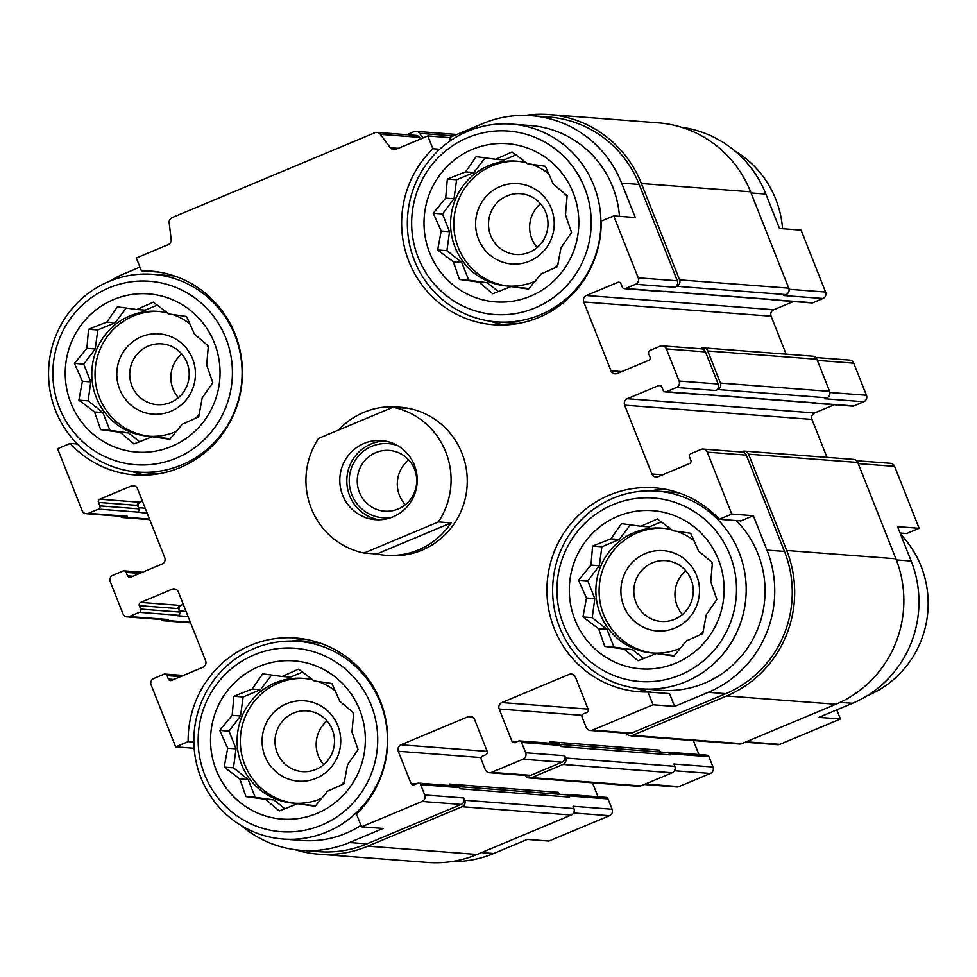 <?xml version="1.0" encoding="UTF-8"?>
<svg xmlns="http://www.w3.org/2000/svg" width="977" height="977" viewBox="0 0 977 977"><rect width="100%" height="100%" fill="white"/><g stroke="black" fill="none" stroke-linecap="round" stroke-linejoin="round"><path stroke-width="1.47" d="M149.75 436.267A62.589 61.075 94.3 0 1 95.209 369.379A62.589 61.075 94.3 0 1 159.239 311.504M167.678 312.994A62.589 61.075 -85.7 0 0 157.627 311.358A62.589 61.075 -85.7 0 0 96.259 397.468A62.589 61.075 -85.7 0 0 148.138 436.169A62.589 61.075 -85.7 0 0 176.349 431.443M195.754 418.18A62.589 61.075 -85.7 0 0 199.161 414.431M208.26 347.14A62.589 61.075 -85.7 0 0 207.246 345.015M189.929 323.863A62.589 61.075 -85.7 0 0 172.734 314.509M508.541 286.078A62.589 61.075 94.3 0 1 454 219.178A62.589 61.075 94.3 0 1 518.03 161.303M526.469 162.793A62.589 61.075 -85.7 0 0 516.406 161.156A62.589 61.075 -85.7 0 0 455.05 247.266A62.589 61.075 -85.7 0 0 506.929 285.968A62.589 61.075 -85.7 0 0 535.14 281.254M554.533 267.991A62.589 61.075 -85.7 0 0 557.952 264.23M567.039 196.939A62.589 61.075 -85.7 0 0 566.025 194.814M548.72 173.674A62.589 61.075 -85.7 0 0 531.512 164.307M653.845 653.063A62.589 61.075 94.3 0 1 599.292 586.176A62.589 61.075 94.3 0 1 663.322 528.288M671.773 529.79A62.589 61.075 -85.7 0 0 661.71 528.142A62.589 61.075 -85.7 0 0 600.342 614.252A62.589 61.075 -85.7 0 0 652.221 652.966A62.589 61.075 -85.7 0 0 680.444 648.239M699.837 634.977A62.589 61.075 -85.7 0 0 703.245 631.227M712.343 563.924A62.589 61.075 -85.7 0 0 711.329 561.799M694.012 540.66A62.589 61.075 -85.7 0 0 676.817 531.293M295.054 803.253A62.589 61.075 94.3 0 1 240.513 736.365A62.589 61.075 94.3 0 1 304.543 678.49M312.982 679.98A62.589 61.075 -85.7 0 0 302.919 678.343A62.589 61.075 -85.7 0 0 241.563 764.454A62.589 61.075 -85.7 0 0 293.442 803.155A62.589 61.075 -85.7 0 0 321.653 798.441M341.046 785.166A62.589 61.075 -85.7 0 0 344.466 781.417M353.552 714.126A62.589 61.075 -85.7 0 0 352.538 712.001M335.233 690.861A62.589 61.075 -85.7 0 0 318.026 681.494M159.605 473.662A99.141 96.76 94.3 0 1 156.686 473.491L137.818 472.05A99.141 96.76 94.3 0 1 48.85 365.862A99.141 96.76 94.3 0 1 152.839 274.329A99.141 96.76 94.3 0 1 235.03 335.636A99.141 96.76 94.3 0 1 137.818 472.05M152.839 274.329L171.72 275.758A99.141 96.76 94.3 0 1 174.627 276.027M145.72 475.152A102.243 99.788 94.3 0 1 131.614 471.378M109.717 281.144A109.058 106.432 -85.7 0 1 124.238 273.707L139.931 267.136M76.633 443.961L76.169 442.789M291.903 641.046A102.243 99.788 94.3 0 1 306.424 639.447M241.514 825.785A109.058 106.432 -85.7 0 0 301.234 850.356A109.058 106.432 -85.7 0 0 349.461 842.528L383.094 828.447L361.527 826.811L422.076 801.47A4.958 4.836 -85.7 0 0 424.739 794.997L420.66 784.678A2.479 2.418 -85.7 0 0 417.509 783.322L414.138 784.739A2.479 2.418 -85.7 0 1 410.987 783.383L398.274 751.264A4.958 4.836 -85.7 0 1 400.949 744.804L468.215 716.642A4.958 4.836 -85.7 0 1 474.517 719.353L487.23 751.46A2.479 2.418 -85.7 0 1 485.899 754.696L482.54 756.1A2.479 2.418 -85.7 0 0 481.197 759.337L485.288 769.656A4.958 4.836 -85.7 0 0 491.59 772.367L522.988 759.227A4.958 4.836 -85.7 0 0 525.65 752.754L521.571 742.435A2.479 2.418 -85.7 0 0 518.421 741.079L515.05 742.496A2.479 2.418 -85.7 0 1 511.899 741.14L499.186 709.021A4.958 4.836 -85.7 0 1 501.86 702.561L569.127 674.399A4.958 4.836 -85.7 0 1 575.429 677.11L588.142 709.217A2.479 2.418 -85.7 0 1 586.811 712.453L583.44 713.857A2.479 2.418 -85.7 0 0 582.109 717.094L586.2 727.413A4.958 4.836 -85.7 0 0 592.502 730.124L653.039 704.783L647.983 691.997L669.55 693.633L674.606 706.42L653.039 704.783M360.965 825.37A99.141 96.76 94.3 0 1 301.991 840.476L283.122 839.035A99.141 96.76 94.3 0 1 194.154 732.848A99.141 96.76 94.3 0 1 298.144 641.315A99.141 96.76 94.3 0 1 380.334 702.634A99.141 96.76 94.3 0 1 283.122 839.035M298.144 641.315L317.012 642.744A99.141 96.76 94.3 0 1 319.931 643.013M459.007 786.644L566.294 794.802A3.713 3.627 -85.7 0 1 569.383 797.098L568.919 795.95A2.479 2.418 -85.7 0 0 566.868 794.411L605.96 797.391A2.479 2.418 -85.7 0 1 608.012 798.917L612.103 809.237A4.958 4.836 -85.7 0 1 609.428 815.71L548.879 841.05L527.324 839.414L493.678 853.495L481.563 852.579M398.286 148.309L390.275 147.71L380.407 134.362A4.958 4.836 -85.7 0 0 374.728 132.774L172.16 217.578A4.958 4.836 -85.7 0 0 169.168 222.793L171.17 239.426A4.958 4.836 -85.7 0 1 168.191 244.641L136.316 257.989L141.372 270.763L159.324 272.131M141.372 270.763A102.243 99.788 94.3 0 1 150.385 271.032A102.243 99.788 94.3 0 1 242.125 380.541A102.243 99.788 94.3 0 1 134.887 474.932A102.243 99.788 94.3 0 1 70.088 443.46L57.594 448.699L82.105 510.629A4.958 4.836 -85.7 0 0 88.406 513.328L98.506 509.115A2.479 2.418 -85.7 0 0 99.837 505.878L98.469 502.434A2.479 2.418 -85.7 0 1 99.813 499.198L131.199 486.058A4.958 4.836 -85.7 0 1 137.501 488.769L164.747 557.586A4.958 4.836 -85.7 0 1 162.084 564.047L130.686 577.187A2.479 2.418 -85.7 0 1 127.535 575.832L126.167 572.388A2.479 2.418 -85.7 0 0 123.017 571.044L112.929 575.258A4.958 4.836 -85.7 0 0 110.267 581.73L122.98 613.837A4.958 4.836 -85.7 0 0 129.282 616.548L139.369 612.323A2.479 2.418 -85.7 0 0 140.7 609.086L139.345 605.655A2.479 2.418 -85.7 0 1 140.676 602.418L172.074 589.278A4.958 4.836 -85.7 0 1 178.364 591.989L205.61 660.794A4.958 4.836 -85.7 0 1 202.947 667.267L171.549 680.407A2.479 2.418 -85.7 0 1 168.398 679.052L167.043 675.608A2.479 2.418 -85.7 0 0 163.892 674.252L153.792 678.478A4.958 4.836 -85.7 0 0 151.13 684.938L175.652 746.868L188.146 741.641L193.873 742.08M70.088 443.46L77.366 444.01M194.154 748.284L175.652 746.868M188.146 741.641A102.243 99.788 94.3 0 1 295.689 638.018A102.243 99.788 94.3 0 1 382.031 705.565A102.243 99.788 94.3 0 1 356.471 814.024L361.527 826.811M511.63 124.128A99.141 96.76 94.3 0 1 593.821 185.447A99.141 96.76 94.3 0 1 496.609 321.86A99.141 96.76 94.3 0 1 407.641 215.661A99.141 96.76 94.3 0 1 511.63 124.128L530.499 125.569A99.141 96.76 94.3 0 1 612.689 186.876A99.141 96.76 94.3 0 1 619.467 216.32M518.396 323.46A99.141 96.76 94.3 0 1 515.477 323.289L496.609 321.86M450.592 140.603L449.396 137.586L483.029 123.505A109.058 106.432 -85.7 0 1 531.256 115.677A109.058 106.432 -85.7 0 1 621.653 183.126L635.282 217.529L613.715 215.893L601.209 221.12A102.243 99.788 94.3 0 1 493.678 324.743A102.243 99.788 94.3 0 1 407.324 257.195A102.243 99.788 94.3 0 1 432.884 148.736L427.828 135.95L449.396 137.586M504.498 324.962A102.243 99.788 94.3 0 1 490.393 321.177M647.983 691.997A102.243 99.788 94.3 0 1 638.97 691.728A102.243 99.788 94.3 0 1 547.23 582.219A102.243 99.788 94.3 0 1 654.468 487.828A102.243 99.788 94.3 0 1 719.267 519.3L740.835 520.936L753.328 515.709L766.957 550.112A109.058 106.432 -85.7 0 1 708.252 692.339L674.606 706.42M651.598 692.266A102.243 99.788 94.3 0 1 635.697 688.162M650.694 490.845A102.243 99.788 94.3 0 1 665.203 489.245M736.255 520.594A99.141 96.76 94.3 0 1 757.981 553.861A99.141 96.76 94.3 0 1 660.77 690.275L641.901 688.846A99.141 96.76 94.3 0 1 552.933 582.646A99.141 96.76 94.3 0 1 656.935 491.113A99.141 96.76 94.3 0 1 739.113 552.432A99.141 96.76 94.3 0 1 641.901 688.846M656.935 491.113L675.803 492.555A99.141 96.76 94.3 0 1 678.71 492.823M432.884 148.736L439.711 149.249M681.482 127.266A109.058 106.432 -85.7 0 1 765.883 194.081L779.499 228.484L801.067 230.132L825.589 292.062L789.037 289.277M900.086 533.039L906.619 533.54L919.125 528.301L897.558 526.664L911.175 561.067L896.349 559.943M911.175 561.067A109.058 106.432 -85.7 0 1 852.469 703.293L818.836 717.374L840.403 719.011L836.776 709.864M719.267 519.3L731.773 514.061L753.328 515.709M786.131 354.162L771.097 316.206A4.958 4.836 -85.7 0 1 773.772 309.733L586.408 295.494L617.806 282.353A2.479 2.418 -85.7 0 1 620.957 283.709L622.325 287.153A2.479 2.418 -85.7 0 0 625.475 288.508L635.563 284.283A4.958 4.836 -85.7 0 0 638.225 277.822L613.715 215.893M771.329 299.426A2.479 2.418 -85.7 0 0 772.636 299.951L811.728 302.919A2.479 2.418 -85.7 0 0 812.827 302.748L822.915 298.522L783.823 295.555L786.07 294.614L676.89 286.31L674.655 287.25A4.958 4.836 -85.7 0 0 677.317 280.79L639.178 184.458A109.058 106.432 -85.7 0 0 548.781 117.008L531.256 115.677M427.828 135.95L395.954 149.298A4.958 4.836 -85.7 0 1 390.275 147.71M301.234 850.356L318.758 851.688A109.058 106.432 -85.7 0 0 366.986 843.859L461.168 804.437A4.958 4.836 -85.7 0 0 463.831 797.977L424.739 794.997M590.303 730.478L629.396 733.446A4.958 4.836 -85.7 0 0 631.582 733.092L725.764 693.67A109.058 106.432 -85.7 0 0 784.482 551.443L746.33 455.111A4.958 4.836 -85.7 0 0 742.227 452.046L703.135 449.066A4.958 4.836 -85.7 0 0 700.949 449.432L690.861 453.646A2.479 2.418 -85.7 0 0 689.518 456.882L690.886 460.326A2.479 2.418 -85.7 0 1 689.554 463.562L658.156 476.703A4.958 4.836 -85.7 0 1 651.854 473.992L624.608 405.174A4.958 4.836 -85.7 0 1 627.283 398.714L658.669 385.573A2.479 2.418 -85.7 0 1 661.82 386.929L663.188 390.373A2.479 2.418 -85.7 0 0 666.338 391.716L676.426 387.503A4.958 4.836 -85.7 0 0 679.1 381.03L666.387 348.923A4.958 4.836 -85.7 0 0 660.086 346.212L649.986 350.438A2.479 2.418 -85.7 0 0 648.655 353.674L650.023 357.106A2.479 2.418 -85.7 0 1 648.679 360.342L617.293 373.483A4.958 4.836 -85.7 0 1 610.991 370.772L583.745 301.966A4.958 4.836 -85.7 0 1 586.408 295.494M731.773 514.061L707.25 452.131A4.958 4.836 -85.7 0 0 703.135 449.066M338.665 429.978A74.362 72.567 94.3 0 1 396.809 406.969L400.314 407.238A74.362 72.567 94.3 0 1 461.95 453.218A74.362 72.567 94.3 0 1 389.041 555.522L385.536 555.266A74.362 72.567 94.3 0 1 376.695 554.02L364.018 553.055A74.362 72.567 94.3 0 1 311.236 508.309A74.362 72.567 94.3 0 1 318.612 438.38L392.986 407.238A74.362 72.567 94.3 0 1 438.392 521.926L364.018 553.055M786.07 294.614A4.958 4.836 -85.7 0 0 788.744 288.142L750.592 191.81A111.537 108.85 -85.7 0 0 658.144 122.833L548.964 114.541A111.537 108.85 -85.7 0 0 525.223 115.396M295.237 849.734A111.537 108.85 -85.7 0 0 318.575 854.167L427.743 862.459A111.537 108.85 -85.7 0 0 477.069 854.46L571.252 815.026A4.958 4.836 -85.7 0 0 573.914 808.565L573.01 806.269L612.103 809.237M449.75 785.52L449.176 784.055L558.356 792.359A4.958 4.836 -85.7 0 0 559.736 794.301M525.541 775.469A4.958 4.836 -85.7 0 0 529.4 777.985L638.567 786.29A4.958 4.836 -85.7 0 0 640.765 785.923L672.164 772.783A4.958 4.836 -85.7 0 0 674.826 766.322L673.922 764.026L713.002 766.994L708.923 756.674A2.479 2.418 -85.7 0 0 706.872 755.148L667.779 752.168A2.479 2.418 -85.7 0 0 666.68 752.351L666.351 752.485M550.662 743.277L550.075 741.812L659.255 750.116A4.958 4.836 -85.7 0 0 660.647 752.058M626.452 733.226A4.958 4.836 -85.7 0 0 630.299 735.742L739.479 744.047A4.958 4.836 -85.7 0 0 741.677 743.68L835.86 704.258A111.537 108.85 -85.7 0 0 895.897 558.795L857.757 462.463A4.958 4.836 -85.7 0 0 853.642 459.398L744.474 451.105A4.958 4.836 -85.7 0 0 742.276 451.459L741.091 451.96M812.192 402.646A2.479 2.418 -85.7 0 0 813.511 403.171L852.591 406.139A2.479 2.418 -85.7 0 0 853.69 405.956L863.778 401.742L824.698 398.763L826.933 397.822A4.958 4.836 -85.7 0 0 829.607 391.362L816.894 359.255A4.958 4.836 -85.7 0 0 812.779 356.19L703.599 347.885A4.958 4.836 -85.7 0 0 701.413 348.239L700.228 348.74M147.246 513.365L137.586 512.082A2.479 2.418 -85.7 0 0 138.929 508.846L137.562 505.402L98.469 502.434M188.109 616.585L177.338 615.766L178.461 615.29A2.479 2.418 -85.7 0 0 179.792 612.066L178.425 608.622L139.345 605.655M569.383 797.098L460.204 788.793L459.74 787.657A2.479 2.418 -85.7 0 0 457.688 786.119L418.608 783.151M708.923 756.674L669.831 753.707L670.283 754.855L561.103 746.55L560.651 745.414A2.479 2.418 -85.7 0 0 558.6 743.876L519.508 740.908M665.239 391.899L704.332 394.867A2.479 2.418 -85.7 0 0 705.431 394.696L814.598 402.988A2.479 2.418 -85.7 0 1 813.511 403.171M420.684 138.942L419.499 137.33A4.958 4.836 -85.7 0 0 416.019 135.388L376.927 132.42M86.22 513.694L125.312 516.662A4.958 4.836 -85.7 0 0 127.499 516.308L88.406 513.328M120.11 516.271A4.958 4.836 -85.7 0 0 125.251 517.248L127.499 516.308M142.483 501.335L138.893 502.178A2.479 2.418 -85.7 0 0 137.562 505.402M127.083 616.902L166.175 619.87A4.958 4.836 -85.7 0 0 168.362 619.516L129.282 616.548M160.973 619.479A4.958 4.836 -85.7 0 0 166.127 620.456L168.362 619.516M183.346 604.555L179.768 605.386A2.479 2.418 -85.7 0 0 178.425 608.622M318.575 854.167A111.537 108.85 -85.7 0 0 367.889 846.155L462.072 806.733A4.958 4.836 -85.7 0 0 464.734 800.261L463.831 797.977M598.022 796.78L592.477 782.785M489.404 772.722L528.484 775.689A4.958 4.836 -85.7 0 0 530.682 775.335L562.068 762.194A4.958 4.836 -85.7 0 0 564.743 755.734L525.65 752.754M529.4 777.985A4.958 4.836 -85.7 0 0 531.586 777.631L562.984 764.49A4.958 4.836 -85.7 0 0 565.646 758.018L564.743 755.734M698.921 754.537L693.377 740.542M826.994 457.37L811.96 419.414L624.608 405.174M834.248 404.747L814.635 412.953A4.958 4.836 -85.7 0 0 811.96 419.414M662.272 345.858L701.364 348.826A4.958 4.836 -85.7 0 1 705.467 351.891L718.18 383.998A4.958 4.836 -85.7 0 1 715.518 390.47L717.753 389.53A4.958 4.836 -85.7 0 0 720.428 383.069L707.714 350.951A4.958 4.836 -85.7 0 0 703.599 347.885M773.772 309.733L793.373 301.527M624.376 288.679L663.468 291.659A2.479 2.418 -85.7 0 0 664.555 291.476L773.735 299.78A2.479 2.418 -85.7 0 1 772.636 299.951M676.89 286.31A4.958 4.836 -85.7 0 0 679.565 279.849L641.425 183.517A111.537 108.85 -85.7 0 0 548.964 114.541M422.968 137.977L419.524 133.312A4.958 4.836 -85.7 0 0 413.845 131.724L406.774 134.679M141.14 501.238A4.958 4.836 -85.7 0 0 138.465 507.698L145.207 508.211M182.003 604.445A4.958 4.836 -85.7 0 0 179.341 610.918L186.07 611.431M449.176 784.055A4.958 4.836 -85.7 0 0 450.092 785.545M550.075 741.812A4.958 4.836 -85.7 0 0 551.004 743.302M630.299 735.742A4.958 4.836 -85.7 0 0 632.498 735.388L726.68 695.966A111.537 108.85 -85.7 0 0 786.717 550.503L748.577 454.171A4.958 4.836 -85.7 0 0 744.474 451.105M670.283 754.855A3.713 3.627 -85.7 0 0 667.206 752.559L559.919 744.401M705.748 394.549L814.085 402.793A3.713 3.627 -85.7 0 0 815.722 402.524M664.885 291.341L773.21 299.573A3.713 3.627 -85.7 0 0 774.859 299.304M566.868 794.411A2.479 2.418 -85.7 0 0 565.768 794.594L565.439 794.728M669.831 753.707A2.479 2.418 -85.7 0 0 667.779 752.168M822.915 298.522A4.958 4.836 -85.7 0 0 825.589 292.062M451.484 861.604A109.058 106.432 -85.7 0 0 493.678 853.495M644.209 784.482L676.756 786.961A4.958 4.836 -85.7 0 0 678.942 786.607L710.34 773.466A4.958 4.836 -85.7 0 0 713.002 766.994M745.109 742.239L777.668 744.718A4.958 4.836 -85.7 0 0 779.854 744.364L840.403 719.011M919.125 528.301L894.602 466.371A4.958 4.836 -85.7 0 0 890.499 463.306L856.597 460.729M863.778 401.742A4.958 4.836 -85.7 0 0 866.452 395.27L853.739 363.163A4.958 4.836 -85.7 0 0 849.624 360.098L815.734 357.521M729.941 554.936A91.997 89.774 94.3 0 1 634.305 680.92A91.997 89.774 94.3 0 1 575.917 533.479A91.997 89.774 94.3 0 1 729.941 554.936M718.486 559.736A79.32 77.403 94.3 0 1 636.015 668.353A79.32 77.403 94.3 0 1 585.675 541.234A79.32 77.403 94.3 0 1 718.486 559.736M686.355 640.973L702.768 633.646L706.286 614.716L716.862 599.487L710.767 581.816L712.428 562.752L698.604 551.089L690.654 533.271L673.043 530.767L657.362 518.958L640.949 526.285L621.482 523.635L610.906 538.864L592.624 546.058L590.963 565.121L578.531 580.216L586.481 598.022L582.964 616.951L598.645 628.748L604.751 646.42L624.205 649.082L638.03 660.745L656.312 653.552L673.91 656.056L686.355 640.973M696.638 575.551A40.277 39.312 94.3 0 1 654.761 630.702A40.277 39.312 94.3 0 1 629.2 566.147A40.277 39.312 94.3 0 1 696.638 575.551M691.118 579.52A30.47 29.737 94.3 0 1 661.246 621.433A30.47 29.737 94.3 0 1 633.902 588.801A30.47 29.737 94.3 0 1 665.862 560.676A30.47 29.737 94.3 0 1 691.118 579.52M682.447 614.496A30.47 29.737 94.3 0 1 685.781 570.727M584.649 187.95A91.997 89.774 94.3 0 1 489.001 313.922A91.997 89.774 94.3 0 1 430.625 166.481A91.997 89.774 94.3 0 1 584.649 187.95M573.181 192.75A79.32 77.403 94.3 0 1 490.71 301.368A79.32 77.403 94.3 0 1 440.371 174.248A79.32 77.403 94.3 0 1 573.181 192.75M541.05 273.987L557.464 266.66L560.981 247.731L571.569 232.502L565.475 214.83L567.136 195.766L553.3 184.103L545.349 166.285L527.751 163.77L512.058 151.972L495.644 159.3L476.178 156.65L465.602 171.879L447.332 179.072L445.671 198.136L433.226 213.218L441.189 231.036L437.659 249.965L453.352 261.763L459.446 279.434L478.913 282.084L492.738 293.747L511.008 286.566L528.618 289.07L541.05 273.987M551.346 208.553A40.277 39.312 94.3 0 1 509.457 263.717A40.277 39.312 94.3 0 1 483.896 199.161A40.277 39.312 94.3 0 1 551.346 208.553M545.813 212.522A30.47 29.737 94.3 0 1 515.941 254.447A30.47 29.737 94.3 0 1 488.598 221.816A30.47 29.737 94.3 0 1 520.558 193.69A30.47 29.737 94.3 0 1 545.813 212.522M537.155 247.511A30.47 29.737 94.3 0 1 540.476 203.741M900.538 534.211A99.141 96.76 94.3 0 1 921.079 566.257A99.141 96.76 94.3 0 1 866.99 695.856M735.192 151.215A99.141 96.76 94.3 0 1 775.775 199.271A99.141 96.76 94.3 0 1 782.565 228.716M371.162 705.138A91.997 89.774 94.3 0 1 275.514 831.109A91.997 89.774 94.3 0 1 217.138 683.668A91.997 89.774 94.3 0 1 371.162 705.138M359.695 709.937A79.32 77.403 94.3 0 1 277.224 818.555A79.32 77.403 94.3 0 1 226.896 691.423A79.32 77.403 94.3 0 1 359.695 709.937M225.858 338.152A91.997 89.774 94.3 0 1 130.21 464.124A91.997 89.774 94.3 0 1 71.834 316.682A91.997 89.774 94.3 0 1 225.858 338.152M214.39 342.951A79.32 77.403 94.3 0 1 131.919 451.569A79.32 77.403 94.3 0 1 81.592 324.437A79.32 77.403 94.3 0 1 214.39 342.951M327.564 791.175L343.977 783.835L347.494 764.918L358.083 749.689L351.989 732.017L353.65 712.954L339.813 701.278L331.862 683.473L314.264 680.957L298.571 669.16L282.158 676.487L262.691 673.837L252.115 689.066L233.845 696.259L232.184 715.323L219.74 730.405L227.702 748.223L224.173 767.14L239.866 778.95L245.96 796.621L265.426 799.271L279.251 810.934L297.521 803.741L315.131 806.257L327.564 791.175M337.859 725.74A40.277 39.312 94.3 0 1 295.97 780.904A40.277 39.312 94.3 0 1 270.409 716.349A40.277 39.312 94.3 0 1 337.859 725.74M332.327 729.709A30.47 29.737 94.3 0 1 302.455 771.635A30.47 29.737 94.3 0 1 275.111 739.003A30.47 29.737 94.3 0 1 307.071 710.865A30.47 29.737 94.3 0 1 332.327 729.709M323.668 764.698A30.47 29.737 94.3 0 1 326.99 720.928M182.259 424.189L198.685 416.849L202.202 397.932L212.778 382.703L206.684 365.032L208.345 345.956L194.521 334.293L186.558 316.487L168.96 313.971L153.279 302.174L136.853 309.501L117.399 306.851L106.811 322.08L88.541 329.261L86.88 348.337L74.447 363.42L82.398 381.238L78.881 400.155L94.561 411.964L100.655 429.636L120.122 432.286L133.947 443.949L152.217 436.756L169.827 439.271L182.259 424.189M192.554 358.754A40.277 39.312 94.3 0 1 150.678 413.918A40.277 39.312 94.3 0 1 125.117 349.363A40.277 39.312 94.3 0 1 192.554 358.754M187.022 362.723A30.47 29.737 94.3 0 1 157.15 404.649A30.47 29.737 94.3 0 1 129.819 372.005A30.47 29.737 94.3 0 1 161.767 343.88A30.47 29.737 94.3 0 1 187.022 362.723M178.364 397.712A30.47 29.737 94.3 0 1 181.698 353.943M302.516 672.091L290.499 677.122L282.158 676.487M271.582 675.046L260.456 689.701L252.115 689.066M260.456 689.701L243.114 696.955L233.845 696.259M243.114 696.955L240.525 715.958L232.184 715.323M240.525 715.958L229.009 731.114L219.74 730.405M229.009 731.114L236.031 748.858L227.702 748.223M236.031 748.858L233.442 767.849L224.173 767.14M233.442 767.849L248.207 779.585L239.866 778.95M248.207 779.585L255.229 797.33L245.96 796.621M255.229 797.33L273.755 799.907L265.426 799.271M273.755 799.907L284.881 808.748M315.571 805.732L297.521 803.741M661.307 521.889L649.29 526.921L640.949 526.285M630.373 524.844L619.247 539.499L610.906 538.864M619.247 539.499L601.893 546.766L592.624 546.058M601.893 546.766L599.304 565.756L590.963 565.121M599.304 565.756L587.8 580.912L578.531 580.216M587.8 580.912L594.822 598.657L586.481 598.022M594.822 598.657L592.233 617.647L582.964 616.951M592.233 617.647L606.986 629.383L598.645 628.748M606.986 629.383L614.008 647.128L604.751 646.42M614.008 647.128L632.546 649.705L624.205 649.082M632.546 649.705L643.672 658.547M674.362 655.53L656.312 653.552M516.003 154.903L503.985 159.935L495.644 159.3M485.068 157.859L473.943 172.514L465.602 171.879M473.943 172.514L456.601 179.768L447.332 179.072M456.601 179.768L454.012 198.771L445.671 198.136M454.012 198.771L442.496 213.926L433.226 213.218M442.496 213.926L449.518 231.671L441.189 231.036M449.518 231.671L446.929 250.662L437.659 249.965M446.929 250.662L461.694 262.398L453.352 261.763M461.694 262.398L468.716 280.143L459.446 279.434M468.716 280.143L487.242 282.719L478.913 282.084M487.242 282.719L498.368 291.561M529.058 288.545L511.008 286.566M157.224 305.105L145.194 310.136L136.853 309.501M126.277 308.048L115.152 322.715L106.811 322.08M115.152 322.715L97.81 329.97L88.541 329.261M97.81 329.97L95.221 348.972L86.88 348.337M95.221 348.972L83.717 364.128L74.447 363.42M83.717 364.128L90.739 381.873L82.398 381.238M90.739 381.873L88.15 400.863L78.881 400.155M88.15 400.863L102.903 412.599L94.561 411.964M102.903 412.599L109.925 430.344L100.655 429.636M109.925 430.344L128.463 432.921L120.122 432.286M128.463 432.921L139.577 441.763M170.267 438.746L152.217 436.756M363.969 443.448A39.654 38.701 94.3 0 1 381.506 440.603A39.654 38.701 94.3 0 1 417.094 483.09A39.654 38.701 94.3 0 1 375.498 519.691A39.654 38.701 94.3 0 1 340.252 486.363A39.654 38.701 94.3 0 1 363.969 443.448M396.809 406.969A74.362 72.567 94.3 0 1 405.663 408.203L392.986 407.238M438.392 521.926L451.069 522.89A74.362 72.567 94.3 0 1 385.536 555.266M451.069 522.89L376.695 554.02M379.015 519.801A39.654 38.701 94.3 0 1 347.03 485.105A39.654 38.701 94.3 0 1 370.979 443.985A39.654 38.701 94.3 0 1 384.999 441.03M392.156 517.212A37.175 36.283 94.3 0 1 350.682 491.248A37.175 36.283 94.3 0 1 371.895 446.281A37.175 36.283 94.3 0 1 397.602 445.585M375.815 452.595A30.47 29.737 94.3 0 1 389.286 450.409A30.47 29.737 94.3 0 1 416.617 483.053A30.47 29.737 94.3 0 1 384.669 511.179A30.47 29.737 94.3 0 1 357.582 485.569A30.47 29.737 94.3 0 1 375.815 452.595M405.296 504.718A30.47 29.737 94.3 0 1 408.704 459.911M677.317 280.79L638.225 277.822M639.178 184.458L621.653 183.126M366.986 843.859L349.461 842.528M461.168 804.437L422.076 801.47M631.582 733.092L592.502 730.124M725.764 693.67L708.252 692.339M784.482 551.443L766.957 550.112M746.33 455.111L707.25 452.131M674.655 287.25L635.563 284.283M419.499 137.33L380.407 134.362M149.505 519.092L125.251 517.248M137.586 512.082L98.506 509.115M138.929 508.846L99.837 505.878M138.893 502.178L99.813 499.198M135.51 486.387L131.199 486.058M132.945 576.247L127.535 575.832M139.687 573.426L126.167 572.388M190.368 622.3L166.127 620.456M178.461 615.29L139.369 612.323M179.792 612.066L140.7 609.086M179.768 605.386L140.676 602.418M176.373 589.607L172.074 589.278M173.808 679.455L168.398 679.052M180.55 676.634L167.043 675.608M573.914 808.565L464.734 800.261M608.012 798.917L568.919 795.95M459.74 787.657L420.66 784.678M416.397 783.786L410.987 783.383M481.172 757.566L398.274 751.264M487.193 751.362L400.949 744.804M472.526 716.971L468.215 716.642M530.682 775.335L491.59 772.367M562.068 762.194L522.988 759.227M674.826 766.322L565.646 758.018M560.651 745.414L521.571 742.435M517.309 741.543L511.899 741.14M582.072 715.323L499.186 709.021M588.105 709.119L501.86 702.561M573.438 674.728L569.127 674.399M662.662 474.81L651.854 473.992M814.635 412.953L627.283 398.714M660.831 385.732L658.669 385.573M705.431 394.696L666.338 391.716M853.69 405.956L814.598 402.988M826.933 397.822L717.753 389.53M715.518 390.47L676.426 387.503M718.18 383.998L679.1 381.03M705.467 351.891L666.387 348.923M621.799 371.59L610.991 370.772M771.097 316.206L583.745 301.966M619.955 282.524L617.806 282.353M664.555 291.476L625.475 288.508M812.827 302.748L773.735 299.78M788.744 288.142L679.565 279.849M750.592 191.81L641.425 183.517M453.45 135.888L419.524 133.312M477.069 854.46L367.889 846.155M571.252 815.026L462.072 806.733M640.765 785.923L531.586 777.631M672.164 772.783L562.984 764.49M741.677 743.68L632.498 735.388M835.86 704.258L726.68 695.966M895.897 558.795L786.717 550.503M857.757 462.463L748.577 454.171M829.607 391.362L720.428 383.069M816.894 359.255L707.714 350.951M765.883 194.081L751.044 192.957M609.428 815.71L573.584 812.986M678.942 786.607L645.26 784.043M710.34 773.466L674.484 770.743M779.854 744.364L746.172 741.799M852.469 703.293L840.135 702.353M894.602 466.371L858.209 463.611M866.452 395.27L829.9 392.498M853.739 363.163L817.346 360.391M142.471 572.253L124.116 570.861M183.334 675.473L164.979 674.081M456.833 134.472L416.031 131.37M149.713 519.63L123.065 517.602M190.588 622.837L163.928 620.81"/></g></svg>
